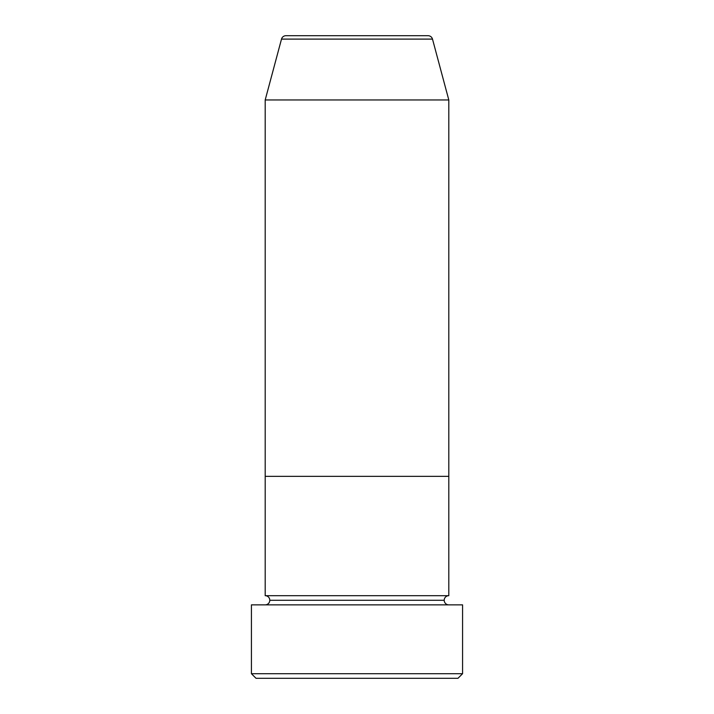 <?xml version="1.0" encoding="UTF-8"?>
<svg xmlns="http://www.w3.org/2000/svg" width="714" height="714" viewBox="0 0 714 714"><rect width="100%" height="100%" fill="white"/><g stroke="black" fill="none" stroke-linecap="round" stroke-linejoin="round"><path stroke-width="1.07" d="M251.426 673.713L256.023 678.3L457.977 678.3L462.574 673.713L251.426 673.713L462.574 673.713L462.574 604.856L251.426 604.856L251.426 673.713L251.426 604.856L462.574 604.856L462.574 673.713L457.977 678.3L256.023 678.3L251.426 673.713M269.794 600.269A4.587 4.587 0 0 1 265.197 604.856A4.587 4.587 0 0 0 269.794 600.269A4.587 4.587 0 0 0 265.197 595.681A4.587 4.587 0 0 1 269.794 600.269L444.206 600.269A4.587 4.587 0 0 1 448.803 595.681L448.803 476.336L265.197 476.336L265.197 595.681L448.803 595.681A4.587 4.587 0 0 0 444.206 600.269L269.794 600.269M448.803 604.856A4.587 4.587 0 0 1 444.206 600.269A4.587 4.587 0 0 0 448.803 604.856M265.197 476.336L448.803 476.336L448.803 595.681L265.197 595.681L265.197 476.336L448.803 476.336L448.803 99.96L432.497 39.1A4.587 4.587 0 0 0 428.061 35.7L285.939 35.7A4.587 4.587 0 0 0 281.503 39.1L432.497 39.1L281.503 39.1L265.197 99.96L448.803 99.96L265.197 99.96L265.197 476.336L448.803 476.336L448.803 99.96L432.497 39.1A4.587 4.587 0 0 0 428.061 35.7L285.939 35.7A4.587 4.587 0 0 0 281.503 39.1L265.197 99.96L265.197 476.336"/></g></svg>
